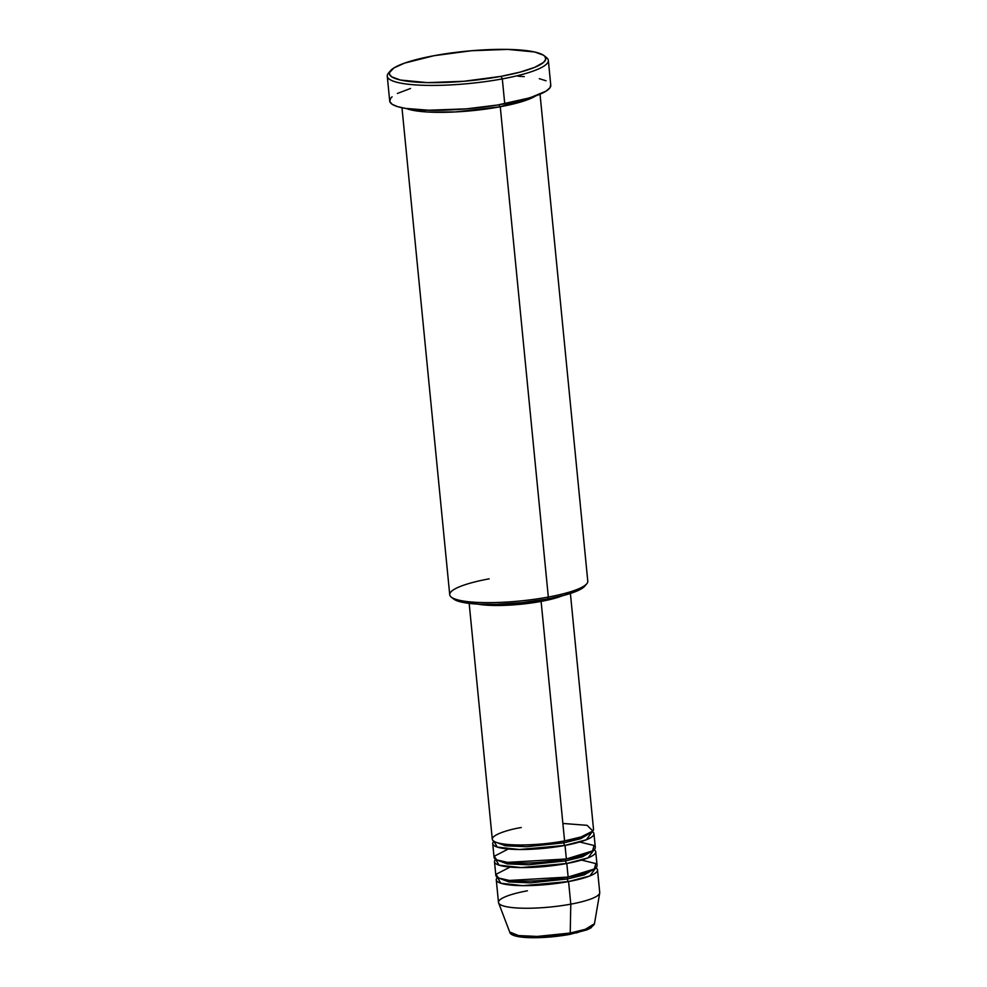 <?xml version="1.0" encoding="UTF-8"?>
<svg xmlns="http://www.w3.org/2000/svg" width="987" height="987" viewBox="0 0 987 987"><rect width="100%" height="100%" fill="white"/><g stroke="black" fill="none" stroke-linecap="round" stroke-linejoin="round"><path stroke-width="1.48" d="M496.276 879.849A50.868 9.623 174.4 0 1 497.485 877.443L500.804 883.242L522.876 885.66L568.574 881.564A2.307 0.938 79.5 0 1 567.377 878.998L584.329 874.852L594.927 868.572L584.329 874.852L567.377 878.998A2.307 0.938 -100.5 0 0 568.574 881.564L570.794 904.154L568.574 881.564A50.868 9.623 174.4 0 0 597.517 869.917A50.868 9.623 174.4 0 0 595.864 867.795L589.844 875.938L568.574 881.564A50.868 9.623 174.4 0 1 496.276 879.849L498.484 902.439A50.868 9.623 -5.6 0 0 570.794 904.154L570.227 933.036A2.307 0.938 79.5 0 1 569.647 934.43A2.307 0.938 79.5 0 1 569.437 934.418A2.307 0.938 -100.5 0 0 569.647 934.43A2.307 0.938 -100.5 0 0 570.227 933.036L537.199 936.429L518.483 935.565L509.699 931.999A42.651 8.069 -5.6 0 0 570.227 933.036L570.794 904.154A50.868 9.623 174.4 0 1 498.608 902.932A50.868 9.623 174.4 0 1 527.416 890.792M563.824 842.849A2.307 0.938 79.5 0 1 564.206 840.961A2.307 0.938 -100.5 0 0 563.824 842.849L580.775 838.691L591.386 832.423L580.775 838.691L563.824 842.849A2.307 0.938 -100.5 0 0 565.033 845.415A2.307 0.938 79.5 0 1 563.824 842.849L526.676 846.698L505.43 845.81L495.005 841.874L505.43 845.81L526.676 846.698L563.824 842.849M469.17 603.378L492.279 839.172A50.868 9.623 -5.6 0 0 564.589 840.899L581.035 836.964L592.879 831.029L587.105 825.329L562.886 823.442M492.723 843.7L494.055 857.247A50.868 9.623 -5.6 0 0 566.365 858.974L565.033 845.415A50.868 9.623 174.4 0 0 593.964 833.768A50.868 9.623 174.4 0 0 592.311 831.646L586.303 839.789L565.033 845.415A50.868 9.623 174.4 0 1 492.723 843.7A50.868 9.623 174.4 0 1 493.932 841.294L497.263 847.093L519.335 849.511L565.033 845.415L566.365 858.974L592.533 850.917L594.1 845.526L579.751 842.01M565.6 860.923A2.307 0.938 79.5 0 1 565.983 859.035A2.307 0.938 -100.5 0 0 565.6 860.923L582.552 856.765L593.15 850.498L582.552 856.765L565.6 860.923A2.307 0.938 -100.5 0 0 566.809 863.489A2.307 0.938 79.5 0 1 565.6 860.923L528.44 864.772L507.195 863.884L496.782 859.948L507.195 863.884L528.44 864.772L565.6 860.923M494.499 861.774L495.832 875.333A50.868 9.623 -5.6 0 0 568.142 877.048L566.809 863.489A50.868 9.623 174.4 0 0 595.741 851.843A50.868 9.623 174.4 0 0 594.088 849.721L588.079 857.863L566.809 863.489A50.868 9.623 174.4 0 1 494.499 861.774A50.868 9.623 174.4 0 1 495.708 859.369L499.04 865.167L521.111 867.585L566.809 863.489L568.142 877.048L594.297 868.992L595.877 863.6L581.528 860.084M567.759 877.11A2.307 0.938 -100.5 0 0 567.377 878.998L530.216 882.847L508.971 881.959L498.546 878.023L508.971 881.959L530.216 882.847L567.377 878.998A2.307 0.938 79.5 0 1 567.92 877.036M451.269 597.098L453.736 599.047A67.042 12.683 -5.6 0 0 547.563 599.01L548.328 597.049A69.361 13.115 174.4 0 1 451.269 597.098A69.361 13.115 174.4 0 1 489.182 578.826M390.531 70.694L388.496 73.087A80.922 15.298 -5.6 0 0 418.944 85.116A80.922 15.298 -5.6 0 0 502.309 78.898L501.1 76.344A78.602 14.867 174.4 0 1 420.129 82.377A78.602 14.867 174.4 0 1 390.531 70.694A78.602 14.867 174.4 0 1 434.07 55.691L404.695 63.069L393.887 67.955L389.433 72.68L389.433 74.148L391.703 76.826L400.5 80.046L427.42 82.624L463.816 81.279L501.1 76.344L520.174 72.1L534.732 67.338L543.504 62.452L545.737 59.343L544.972 56.493L543.467 55.198L534.658 51.99L507.75 49.399L471.354 50.744L434.07 55.691A78.602 14.867 174.4 0 1 544.071 55.642A78.602 14.867 174.4 0 1 501.1 76.344L502.309 78.898A80.922 15.298 174.4 0 1 387.274 76.172A80.922 15.298 174.4 0 1 389.729 71.866M535.83 95.85L500.261 106.756A2.307 0.938 79.5 0 1 499.126 104.745A2.307 0.938 -100.5 0 0 500.261 106.756A69.361 13.115 174.4 0 1 406.434 108.533L426.915 111.975L455.056 111.95L500.261 106.756L548.328 597.049L500.261 106.756A69.361 13.115 174.4 0 0 535.83 95.85M562.368 595.778A50.868 9.623 174.4 0 1 541.11 601.404L564.589 840.899L541.11 601.404A50.868 9.623 174.4 0 1 477.498 604.093L493.426 605.463L521.95 604.13L541.11 601.404L562.874 595.568M540.123 601.095L540.049 600.293L540.123 601.095A48.548 9.179 -5.6 0 0 555.903 597.32L540.123 601.095L521.839 603.699L503.185 604.932L484.136 604.352A48.548 9.179 -5.6 0 0 540.123 601.095M401.98 107.743L449.727 594.705A69.361 13.115 -5.6 0 0 548.328 597.049A69.361 13.115 -5.6 0 0 587.783 581.17L540.037 94.197M387.274 76.172L389.705 101.019A80.922 15.298 -5.6 0 0 504.739 103.758L502.309 78.898L504.739 103.758A80.922 15.298 -5.6 0 0 550.771 85.227L548.34 60.38A80.922 15.298 174.4 0 1 502.309 78.898A80.922 15.298 -5.6 0 0 546.539 57.591L544.071 55.642M510.045 867.092L495.992 874.334L498.509 877.998L509.341 880.441L568.142 877.048A50.868 9.623 -5.6 0 0 597.073 865.402L595.741 851.843M498.608 902.932L509.699 931.999C510.563 939.155 543.269 939.168 569.635 934.43L586.796 929.902L590.892 927.94L594.47 923.696L585.34 929.31L570.227 933.036A42.651 8.069 -5.6 0 0 594.47 923.696L599.714 893.013A50.868 9.623 174.4 0 1 570.794 904.154A50.868 9.623 -5.6 0 0 599.726 892.519L597.517 869.917M513.191 934.664L519.915 936.737L531.561 937.65L562.022 935.627M576.198 932.999L590.103 928.113M545.083 56.641A80.922 15.298 174.4 0 1 548.34 60.38M550.684 84.759L549.919 87.843L546.107 91.125L529.97 97.799L497.436 105.029L466.357 108.854L428.889 110.223L405.583 108.41L397.453 106.596L392.123 104.252L389.791 101.501L390.556 98.416L392.086 96.788M397.403 93.457L410.518 88.46M518.163 76.246L524.282 76.616M539.297 78.689L546.058 80.774M585.007 585.809L579.332 589.93L563.836 595.383L547.563 599.01L522.308 602.601L496.547 604.315L479.275 604.192L461.768 602.156L456.167 600.441L452.971 598.319M521.222 827.538C506.96 829.734 481.73 837.618 497.152 842.676C513.832 847.512 552.078 843.638 564.589 840.899A50.868 9.623 -5.6 0 0 593.52 829.253L570.4 593.458M508.268 849.017L494.228 856.26L496.745 859.924L507.565 862.367L566.365 858.974A50.868 9.623 -5.6 0 0 595.297 847.327L593.964 833.768M586.734 583.81A69.361 13.115 174.4 0 1 548.328 597.049L547.563 599.01A67.042 12.683 -5.6 0 0 584.699 586.204L586.734 583.81"/></g></svg>
